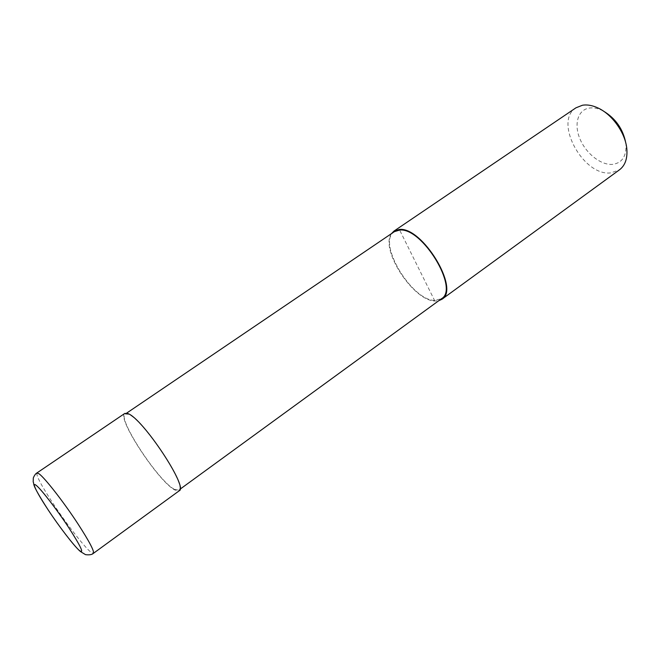 <?xml version="1.0" encoding="UTF-8"?>
<svg xmlns="http://www.w3.org/2000/svg" width="660" height="660" viewBox="0 0 660 660"><rect width="100%" height="100%" fill="white"/><g stroke="black" fill="none" stroke-linecap="round" stroke-linejoin="round"><path stroke-width="0.49" stroke-dasharray="3.3 2.47" d="M124.831 413.407C116.185 417.392 158.606 481.981 174.941 490.042L179.223 490.784M394.375 231.66C376.678 241.907 411.089 300.193 434.56 300.432L441.507 298.708M174.562 489.423L178.761 490.149C188.133 487.344 142.667 418.712 128.312 414.249L125.276 414.059C116.77 417.97 158.507 481.519 174.562 489.423M575.965 107.811C553.212 121.555 583.465 176.872 611.053 172.854L619.525 169.777M391.537 233.582C379.599 248.96 413.02 300.737 434.849 301.01L438.727 300.729M603.298 111.004L601.994 110.344C597.366 108.207 593.076 107.456 589.116 108.091C577.632 109.972 573.738 124.649 580.09 139.235C586.278 153.846 601.293 165.528 612.827 164.348C622.116 162.888 626.488 156.247 625.952 144.433L625.779 142.981M434.849 301.01L399.647 230.068M36.919 472.956C36.019 475.431 41.365 485.554 52.949 503.316C65.984 523.165 83.3 545.68 90.238 551.644L93.415 553.336M180.031 489.217L178.761 490.149M601.994 110.344L597.902 107.926M625.952 144.433L626.843 149.102M126.58 413.168L125.276 414.059"/><path stroke-width="0.99" d="M93.415 553.336L179.223 490.784C188.76 487.938 142.486 418.102 127.908 413.597L124.831 413.407L36.919 472.956L39.097 473.847C44.929 477.98 63.979 502.425 78.045 524.015C89.38 541.563 94.504 551.339 93.415 553.336C92.029 554.672 89.405 555.118 85.528 554.656L81.13 551.974C77.063 549.722 60.555 528.718 48.015 509.685C59.029 526.375 73.549 545.366 79.167 550.324C84.645 554.532 81.106 546.86 68.541 527.315C56.719 509.355 41.267 489.349 36.267 485.405C31.078 481.198 36.886 492.904 48.031 509.702C29.972 481.618 34.864 485.017 33.181 481.924L33.322 477.881C34.502 475.192 35.706 473.55 36.919 472.956M180.031 489.217L441.507 298.708C459.599 288.956 422.243 227.221 399.647 230.068L394.375 231.66L126.58 413.168M438.727 300.729L441.928 299.26L619.525 169.777C625.119 165.503 627.553 158.614 626.843 149.102C625.614 133.304 612.348 114.436 597.902 107.926C592.333 105.352 587.177 104.453 582.442 105.245L575.965 107.811L393.995 231.074L391.537 233.582M441.928 299.26C460.334 289.344 422.309 226.537 399.341 229.457L393.995 231.074M625.779 142.981C623.023 128.989 615.524 118.33 603.298 111.004M399.341 229.457L399.647 230.068"/></g></svg>

